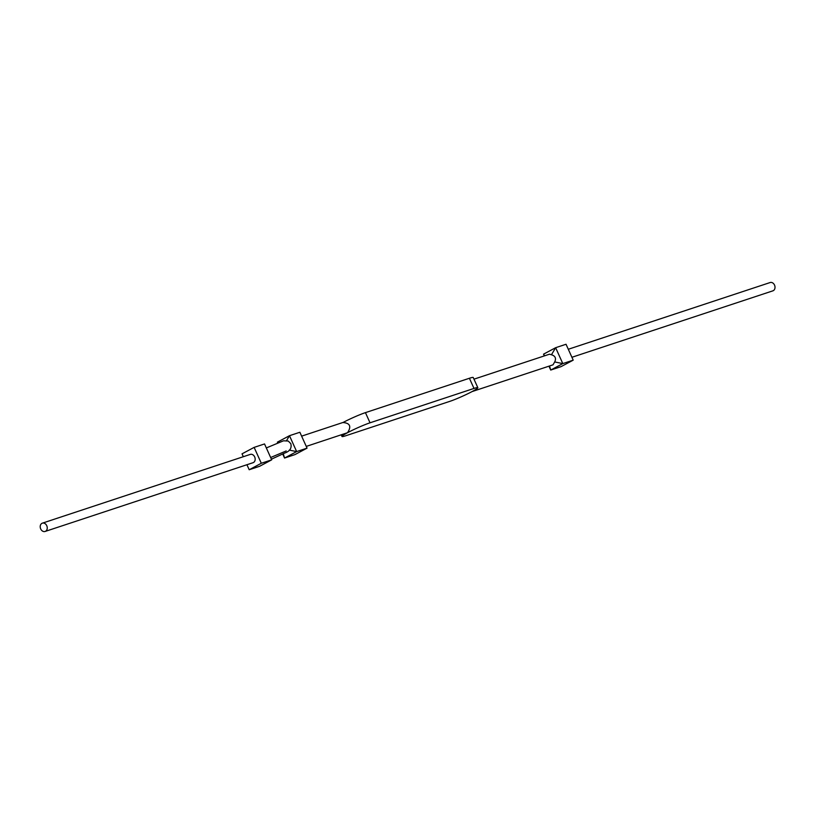 <?xml version="1.0" encoding="UTF-8"?>
<svg xmlns="http://www.w3.org/2000/svg" width="814" height="814" viewBox="0 0 814 814"><rect width="100%" height="100%" fill="white"/><g stroke="black" fill="none" stroke-linecap="round" stroke-linejoin="round"><path stroke-width="1.22" d="M42.348 523.158L250.295 454.405A4.375 3.409 71.7 0 1 254.69 456.949A4.375 3.409 71.7 0 1 253.032 462.708L45.096 531.461A4.375 3.409 71.7 0 1 40.7 528.927A4.375 3.409 71.7 0 1 42.348 523.158A4.375 3.409 71.7 0 1 46.754 525.691A4.375 3.409 71.7 0 1 45.096 531.461M472.028 391.595L553.032 364.825L554.69 361.945C556.389 358.333 555.301 355.932 551.444 354.762L549.511 354.192L473.982 379.161M772.435 290.954A4.375 3.409 -108.3 0 0 772.883 290.842A4.375 3.409 -108.3 0 0 773.3 290.659A4.375 3.409 -108.3 0 0 774.643 285.348A4.375 3.409 -108.3 0 0 770.136 282.539L568.294 349.267M306.257 446.408L347.527 432.712A17.491 1.465 155.7 0 0 341.982 436.467A17.491 1.465 155.7 0 0 345.828 435.734L449.796 401.363A17.491 1.465 155.7 0 0 472.293 391.463A17.491 1.465 155.7 0 0 477.838 387.698A17.491 1.465 155.7 0 0 474.002 388.431L370.034 422.802A17.491 1.465 155.7 0 0 347.527 432.712C351.587 426.455 350.061 423.066 342.938 422.537M343.203 422.405A17.491 1.465 -24.3 0 1 365.435 412.637L469.403 378.266A17.491 1.465 -24.3 0 1 473.249 377.533L477.838 387.698M544.322 355.911L543.538 354.161L555.636 347.7L551.444 354.762M543.538 354.161L544.658 355.799M573.209 360.154L561.1 366.615L550.712 370.055L562.81 363.593L573.209 360.154L566.035 344.261L555.636 347.7L562.81 363.593L554.69 361.945M548.951 366.168L550.712 370.055L549.531 365.974M243.315 456.715L242.023 453.846L254.131 447.385L264.53 443.945L271.703 459.839L259.595 466.3L249.196 469.739L246.937 464.733M254.131 447.385L261.304 463.268L271.703 459.839M261.304 463.268L249.196 469.739M277.666 442.816L277.371 442.165L277.788 442.765M277.371 442.165L289.479 435.694L296.652 451.587L284.544 458.048L282.743 454.059M286.599 440.537L289.479 435.694L299.878 432.265L307.051 448.148L294.943 454.609L284.544 458.048L283.313 453.774M307.051 448.148L296.652 451.587L289.296 450.101M370.034 422.802L365.435 412.637M474.002 388.431L469.403 378.266M266.331 447.934L283.506 440.801L288.258 441.046L290.802 443.65C291.961 448.127 289.855 451.292 284.493 453.154L271.408 459.188M270.645 457.509L286.213 450.946M341.982 436.467L341.249 434.839M301.628 436.141L343.488 422.303M772.883 290.842L571.916 357.285"/></g></svg>
